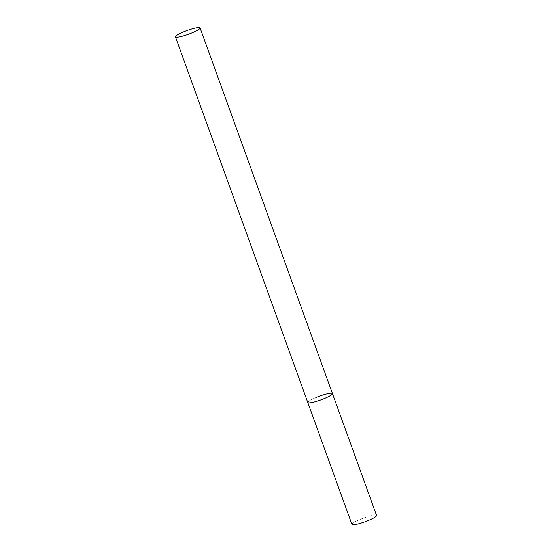 <?xml version="1.0" encoding="UTF-8"?>
<svg xmlns="http://www.w3.org/2000/svg" width="552" height="552" viewBox="0 0 552 552"><rect width="100%" height="100%" fill="white"/><g stroke="black" fill="none" stroke-linecap="round" stroke-linejoin="round"><path stroke-width="0.41" stroke-dasharray="2.76 2.07" d="M351.914 524.4A13.11 1.98 160.1 0 1 360.518 519.246A13.11 1.98 160.1 0 1 376.574 515.471M332.456 393.583A13.11 1.98 -19.9 0 0 331.897 393.265A13.11 1.98 -19.9 0 0 317.904 396.764A13.11 1.98 -19.9 0 0 307.795 402.512A13.11 1.98 160.1 0 1 316.393 397.357"/><path stroke-width="0.83" d="M316.393 397.357A13.11 1.98 160.1 0 1 332.456 393.583A13.11 1.98 160.1 0 1 323.851 398.737A13.11 1.98 160.1 0 1 307.795 402.512A13.11 1.98 -19.9 0 0 308.347 402.836A13.11 1.98 -19.9 0 0 322.34 399.337A13.11 1.98 -19.9 0 0 332.456 393.583L376.574 515.471A13.11 1.98 160.1 0 1 367.97 520.626A13.11 1.98 160.1 0 1 351.914 524.4L175.426 36.853A13.11 1.98 -19.9 0 0 175.984 37.17A13.11 1.98 -19.9 0 0 189.971 33.672A13.11 1.98 -19.9 0 0 200.086 27.924A13.11 1.98 -19.9 0 0 199.527 27.6A13.11 1.98 -19.9 0 0 185.534 31.098A13.11 1.98 -19.9 0 0 175.426 36.853M332.456 393.583L200.086 27.924"/></g></svg>
